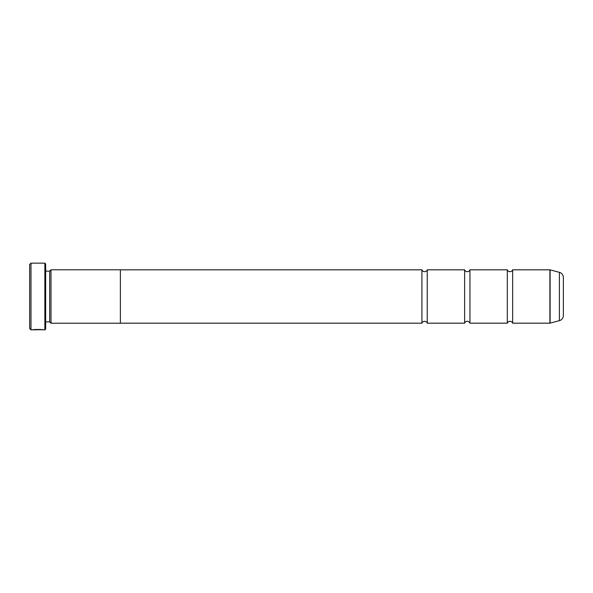 <?xml version="1.0" encoding="UTF-8"?>
<svg xmlns="http://www.w3.org/2000/svg" width="593" height="593" viewBox="0 0 593 593"><rect width="100%" height="100%" fill="white"/><g stroke="black" fill="none" stroke-linecap="round" stroke-linejoin="round"><path stroke-width="0.89" d="M512.649 323.185A2.839 2.839 0 0 0 507.311 323.185L507.311 269.815A2.839 2.839 0 0 0 512.649 269.815L549.904 269.815A0.801 0.801 0 0 1 550.111 269.845L550.111 323.155A0.801 0.801 0 0 1 549.904 323.185L512.649 323.185L512.649 269.815M507.311 323.185L469.952 323.185A2.839 2.839 0 0 0 464.615 323.185L464.615 269.815A2.839 2.839 0 0 0 469.952 269.815L507.311 269.815M464.615 323.185L427.256 323.185A2.839 2.839 0 0 0 421.92 323.185L421.92 269.815A2.839 2.839 0 0 0 427.256 269.815L464.615 269.815M42.474 329.693L30.984 329.856L29.65 328.522L29.65 264.478L30.984 263.144L30.984 329.856M44.86 329.856L44.86 263.144L45.661 263.944L45.661 329.056L44.86 329.856L43.571 329.856C43.904 329.434 32.986 329.285 32.659 329.849L34.046 329.819C35.528 329.382 42.733 329.693 42.474 329.856L42.474 329.856M44.86 263.144L30.984 263.144M49.664 321.88L49.664 271.12L50.998 269.785L50.998 323.215L49.664 321.88L45.661 321.88M49.664 271.12L45.661 271.12M550.111 323.155L559.392 320.672A5.337 5.337 0 0 0 563.35 315.513L563.35 277.487A5.337 5.337 0 0 0 559.392 272.328L550.111 269.845M469.952 323.185L469.952 269.815M50.998 323.215L120.379 323.215L120.379 269.785L50.998 269.785M421.92 269.815L120.379 269.815M421.92 323.185L120.379 323.185M427.256 323.185L427.256 269.815M549.904 323.185L549.904 269.815M559.392 320.672L559.392 272.328"/></g></svg>
